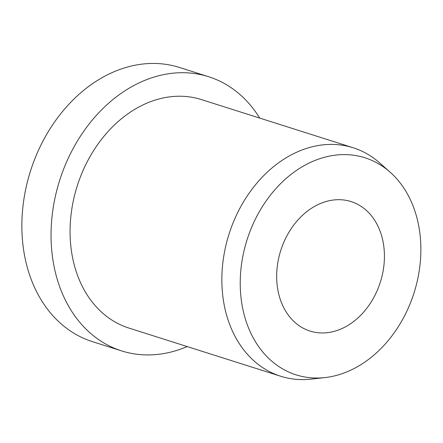 <?xml version="1.0" encoding="UTF-8"?>
<svg xmlns="http://www.w3.org/2000/svg" width="443" height="443" viewBox="0 0 443 443"><rect width="100%" height="100%" fill="white"/><g stroke="black" fill="none" stroke-linecap="round" stroke-linejoin="round"><path stroke-width="0.66" d="M342.179 328.468A67.917 52.257 -72.4 0 1 310 331.059A67.917 52.257 -72.4 0 1 276.875 270.645A67.917 52.257 -72.4 0 1 318.921 204.179A67.917 52.257 -72.4 0 1 351.1 201.587A67.917 52.257 -72.4 0 1 384.225 262.001A67.917 52.257 -72.4 0 1 342.179 328.468M187.184 346.564A143.825 110.661 -72.4 0 1 121.631 350.906A143.825 110.661 -72.4 0 1 51.477 222.967A143.825 110.661 -72.4 0 1 140.52 82.221A143.825 110.661 -72.4 0 1 208.659 76.733A143.825 110.661 -72.4 0 1 259.709 118.087M121.631 350.906L92.443 341.642A143.825 110.661 -72.4 0 1 22.288 213.703A143.825 110.661 -72.4 0 1 111.326 72.951A143.825 110.661 -72.4 0 1 179.47 67.469L208.659 76.733M324.891 377.597L310.98 379.13A119.854 92.216 -72.4 0 1 280.668 376.24A119.854 92.216 -72.4 0 1 222.209 269.626A119.854 92.216 -72.4 0 1 296.411 152.337A119.854 92.216 -72.4 0 1 353.193 147.763A119.854 92.216 -72.4 0 1 379.623 162.88L390.106 172.161A113.862 87.603 -72.4 0 1 418.042 277.412A113.862 87.603 -72.4 0 1 350.048 370.509A113.862 87.603 -72.4 0 1 324.891 377.597A113.862 87.603 -72.4 0 1 240.494 291.704A113.862 87.603 -72.4 0 1 311.052 162.138A113.862 87.603 -72.4 0 1 390.106 172.161M280.668 376.24L128.885 328.058A119.854 92.216 -72.4 0 1 70.42 221.445A119.854 92.216 -72.4 0 1 144.623 104.155A119.854 92.216 -72.4 0 1 201.41 99.581L353.193 147.763"/></g></svg>
